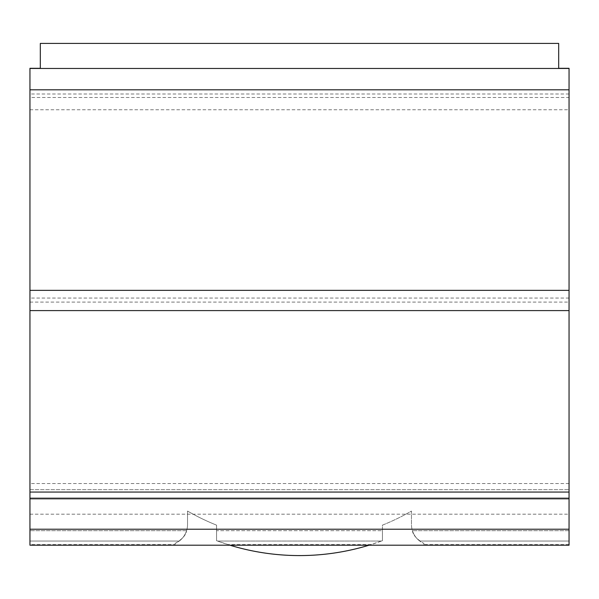 <?xml version="1.0" encoding="UTF-8"?>
<svg xmlns="http://www.w3.org/2000/svg" width="599" height="599" viewBox="0 0 599 599"><rect width="100%" height="100%" fill="white"/><g stroke="black" fill="none" stroke-linecap="round" stroke-linejoin="round"><path stroke-width="0.45" stroke-dasharray="3 2.25" d="M29.95 545.202L175.095 545.202L29.95 545.202L175.095 545.202L29.95 545.202L29.95 68.308M29.95 97.487L29.95 489.66L29.95 97.487L569.05 97.487L569.05 489.66L569.05 97.487M175.095 544.573L175.095 545.202L175.095 544.573L29.95 544.573M175.095 545.202L175.095 543.473A20.733 20.733 0 0 0 187.532 524.469L187.532 511.059A223.936 223.936 0 0 0 216.561 525.136L216.561 540.687A238.447 238.447 0 0 0 382.439 540.687L382.439 525.136A223.936 223.936 0 0 0 411.468 511.059L411.468 524.469A20.733 20.733 0 0 0 423.905 543.473L423.905 545.202L569.05 545.202L423.905 545.202L423.905 544.573L423.905 545.202L569.05 545.202L569.05 499.124L29.95 499.124L569.05 499.124L569.05 545.202L423.905 545.202L423.905 543.473C416.747 539.212 412.913 534.952 412.419 530.684A20.733 20.733 0 0 0 419.764 541.054A20.733 20.733 0 0 1 411.468 524.469L411.468 511.059A223.936 223.936 0 0 1 382.439 525.136L382.439 540.687A238.447 238.447 0 0 1 381.443 541.054L217.557 541.054A238.447 238.447 0 0 1 216.561 540.687L229.926 545.202A238.447 238.447 0 0 1 227.897 544.573L229.926 545.202L369.074 545.202L382.439 540.687L382.439 530.684L216.561 530.684L216.561 540.687L216.561 530.684L382.439 530.684L382.439 540.687A238.447 238.447 0 0 1 381.443 541.054L217.557 541.054A238.447 238.447 0 0 1 216.561 540.687L216.561 525.136A223.936 223.936 0 0 1 187.532 511.059L187.532 524.469A20.733 20.733 0 0 1 179.236 541.054A20.733 20.733 0 0 0 186.581 530.684C186.087 534.952 182.253 539.212 175.095 543.473L175.095 545.202M569.05 68.308L569.05 545.202M186.581 530.684L29.95 530.684L186.581 530.684M179.236 541.054L29.95 541.054L179.236 541.054M569.05 541.054L419.764 541.054L569.05 541.054M40.32 68.308L40.32 43.42L558.68 43.42L558.68 68.308L40.32 68.308L558.68 68.308M369.074 545.202A238.447 238.447 0 0 0 371.103 544.573L369.074 545.202L229.926 545.202M371.103 544.573L227.897 544.573M569.05 530.684L412.419 530.684L569.05 530.684M569.05 544.573L423.905 544.573M569.05 94.006L29.95 94.006M29.95 489.66L569.05 489.66L29.95 489.66M29.95 109.774L569.05 109.774M29.95 514.182L569.05 514.182M569.05 298.04L29.95 298.04M29.95 302.083L569.05 302.083M569.05 483.55L29.95 483.55"/><path stroke-width="0.9" d="M29.95 89.798L29.95 529.209L569.05 529.209L569.05 89.798L29.95 89.798L29.95 68.308L40.32 68.308L29.95 68.308M29.95 529.209L29.95 545.202L569.05 545.202L569.05 529.209M569.05 89.798L569.05 68.458L29.95 68.458M569.05 68.308L558.68 68.308L569.05 68.458M558.68 68.308L558.68 43.42L40.32 43.42L40.32 68.308M369.074 545.202A238.447 238.447 0 0 1 229.926 545.202M569.05 498.188L29.95 498.188M29.95 492.064L569.05 492.064M569.05 310.596L29.95 310.596M29.95 290.35L569.05 290.35"/></g></svg>
